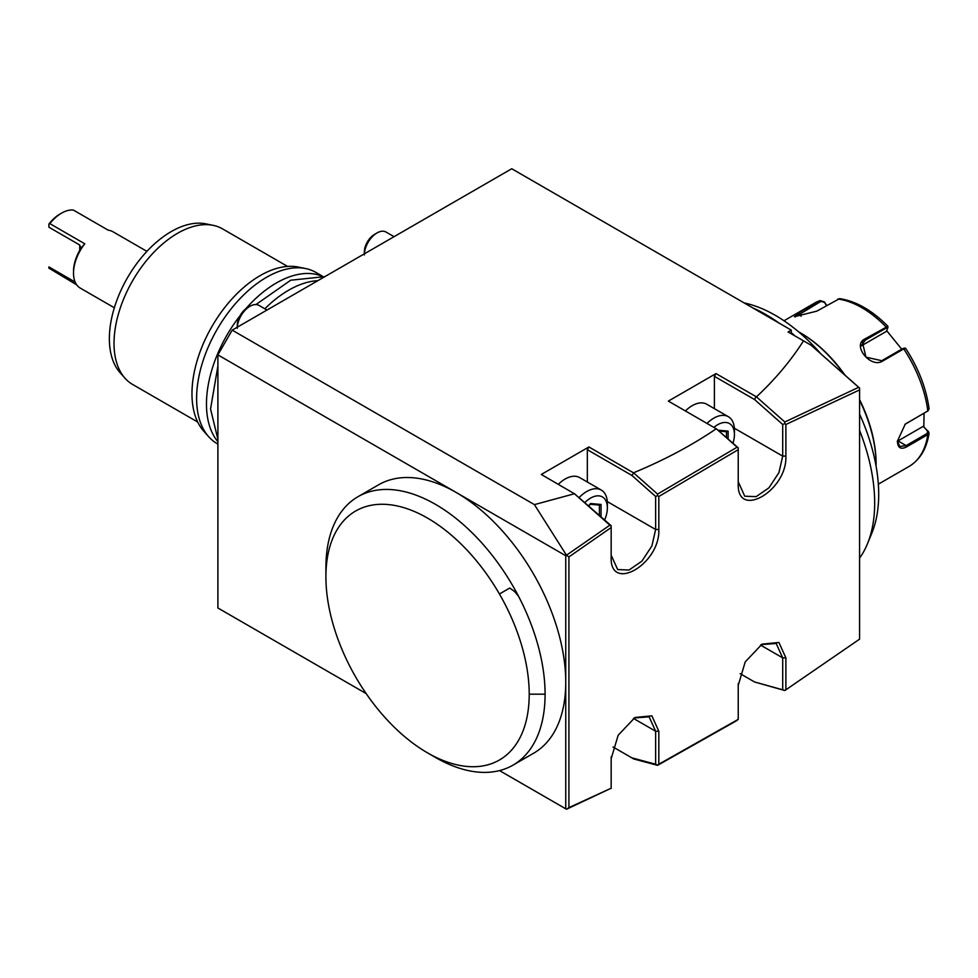 <?xml version="1.0" encoding="UTF-8"?>
<svg xmlns="http://www.w3.org/2000/svg" width="978" height="978" viewBox="0 0 978 978"><rect width="100%" height="100%" fill="white"/><g stroke="black" fill="none" stroke-linecap="round" stroke-linejoin="round"><path stroke-width="1.47" d="M886.655 330.637L901.716 349.183M905.555 348.743L903.733 348.914L882.682 361.065C870.689 368.792 851.618 345.112 864.907 338.95L887.877 326.273C872.131 310.332 856.031 301.126 839.601 298.632L816.777 311.151L794.466 316.713L799.002 312.74L820.041 300.588L824.356 301.872L826.728 305.405M924.051 413.229L923.819 426.787L929.1 433.022L927.804 434.648L906.753 446.799C900.885 449.819 897.755 447.985 897.388 441.274L905.249 424.122L927.804 410.943L929.1 408.975C926.276 388.229 918.452 368.009 905.616 348.327L904.161 348.058M904.98 424.342L927.78 410.968M897.388 441.274L897.388 441.249A13.472 7.787 -60 0 0 898.024 440.907L923.159 426.396L923.819 426.787M904.283 348.51L902.78 348.571L881.74 360.711L865.946 357.141L862.51 342.63L865.237 340.185L886.276 328.033L887.779 327.972L886.312 331.432L861.19 345.943M887.951 326.554L887.779 327.972M795.358 316.86L820.994 301.346L824.393 302.385L826.52 305.527M820.041 300.588L814.711 303.033A94.34 54.475 -120 0 1 820.041 300.588L820.994 301.346M923.159 426.396L927.719 430.919L927.181 433.437L906.129 445.589L899.784 446.481L897.388 440.895M928.501 431.42L927.719 430.919M798.488 331.738A107.825 62.25 60 0 1 799.87 332.52L800.811 333.07A106.468 61.467 60 0 1 845.029 375.161M859.589 399.586A106.468 61.467 60 0 1 876.105 463.462L876.105 464.562A107.825 62.25 60 0 1 876.092 466.151M799.87 332.52A107.825 62.25 60 0 1 844.002 374.244M859.589 400.308A107.825 62.25 60 0 1 876.105 464.562L876.105 463.462M859.589 558.108A153.864 88.839 -120 0 0 867.51 543.682L871.899 532.949A146.089 84.34 -120 0 0 878.696 494.306A146.089 84.34 -120 0 0 859.589 414.146M820.554 353.461A146.089 84.34 -120 0 0 744.209 302.948M752.742 307.887A153.864 88.839 60 0 1 779.001 323.033M791.288 332.691A153.864 88.839 60 0 1 795.004 335.943M859.589 430.442A153.864 88.839 60 0 1 874.674 502.985A153.864 88.839 -120 0 1 867.51 543.682M791.288 330.136L788.109 331.97L811.104 345.234L859.589 388.168L859.589 389.904L785.884 424.489L785.884 456.127C787.376 490.76 736.727 519.978 738.231 483.633L738.231 449.672L658.817 496.506L658.817 529.489C660.309 564.123 609.661 593.328 611.164 556.995L611.164 527.545L568.915 556.91L568.915 807.62L566.519 809.258L565.749 808.818L565.749 555.712L217.898 354.892L232.189 330.136L511.738 168.742L791.288 330.136L791.288 333.804M811.104 345.234L859.589 388.07L859.589 639.147L784.808 690.541L859.589 639.147M587.338 482.02L587.338 449.709L588.927 446.958L541.286 474.464L574.441 493.756L534.416 504.624L232.189 330.136M588.927 446.958L633.805 473.022L631.837 475.394L587.338 449.709M858.598 387.349L784.808 421.983L784.808 423.633L782.706 424.489L782.706 456.127L778.953 472.57L768.977 487.777L756.128 496.653L744.747 496.201L738.231 481.799L738.231 447.826L716.251 428.767C691.972 445.32 664.429 459.99 633.634 472.765M716.251 428.767L668.353 401.102L715.994 373.596L756.434 396.836C774.882 379.696 790.579 361.041 803.513 340.857M565.749 555.712L609.856 525.174L611.164 526.091L611.164 527.545M568.915 556.91L566.519 555.272L534.416 504.624M325.906 576.812L325.906 567.643A154.989 89.487 60 0 1 358.009 496.69L378.657 484.77A154.989 89.487 60 0 1 456.151 492.447A154.989 89.487 60 0 1 565.749 682.265A154.989 89.487 60 0 1 533.646 753.219L512.998 765.138A154.989 89.487 60 0 1 435.503 757.461L427.557 752.877A143.754 82.996 -120 0 0 529.208 694.184A143.754 82.996 60 0 0 499.44 594.001A143.754 82.996 -120 0 0 388.657 504.599A143.754 82.996 -120 0 0 325.906 576.812A143.754 82.996 -120 0 0 427.557 752.877M217.898 607.986L366.151 693.585L217.898 607.986L217.898 354.892M568.915 807.62L611.164 788.207L566.519 809.246L499.526 770.591L565.749 808.818M784.808 690.541L754.551 681.972L784.808 690.37M859.589 389.904L859.589 639.001M738.231 483.645L738.231 481.799M658.817 496.506L657.571 495.601L655.639 496.506L655.639 529.489L651.898 545.932L641.91 561.14L629.062 570.015L617.68 569.563L611.164 555.162L611.164 556.995L611.164 526.091M611.164 788.439L611.164 758.745L618.145 735.273L634.991 717.485L651.849 715.823L658.817 731.238L658.817 764.221L738.231 719.356L738.231 685.382L745.212 661.91L762.058 644.123L778.916 642.46L785.884 657.876L785.884 689.514M761.251 644.6L776.202 643.475L782.706 657.876L782.706 689.514M754.551 681.972L740.101 673.622M613.035 746.984L633.805 758.977L657.571 765.346L737.094 720.431L738.231 718.916M358.009 496.69A154.989 89.487 60 0 1 518.609 596.409A154.989 89.487 60 0 1 545.088 694.184A154.989 89.487 60 0 1 512.998 765.138M574.441 493.756L609.856 525.174M574.11 493.425L611.164 525.712M604.661 519.941A23.814 13.741 120 0 0 607.362 507.851L607.362 503.45A29.206 16.858 120 0 0 601.311 490.076L579.709 477.606A29.206 16.858 120 0 0 565.113 479.049A29.206 16.858 120 0 0 558.316 484.306M716.409 428.853L737.094 447.19L657.571 494.098L633.805 473.022M737.094 447.19L738.231 448.071L738.231 449.672M657.571 494.098L657.571 495.601M714.405 408.657L714.405 376.347L715.994 373.596M732.987 443.181A23.814 13.741 120 0 0 734.429 434.489L734.429 430.088A29.206 16.858 120 0 0 728.378 416.714L706.776 404.244A29.206 16.858 120 0 0 692.179 405.687A29.206 16.858 120 0 0 685.382 410.943M714.405 376.347L754.551 399.525L755.994 396.689M782.706 424.489L754.551 399.525M784.808 421.983L756.434 396.836M785.884 424.489L784.808 423.633M728.378 416.714A29.206 16.858 120 0 0 713.781 418.168A29.206 16.858 -60 0 0 706.984 423.413M713.867 427.386A23.814 13.741 -60 0 1 717.583 424.77A23.814 13.741 120 0 1 734.429 434.489M728.121 438.865L728.121 431.102L726.801 431.763L719.356 431.09M655.639 496.506L631.837 475.394M579.269 497.423A29.206 16.858 -60 0 1 586.714 491.531A29.206 16.858 120 0 1 601.311 490.076M607.362 507.851A23.814 13.741 120 0 0 590.516 498.132A23.814 13.741 -60 0 0 584.942 502.447M601.054 516.739L601.054 504.465L599.734 505.125L589.978 504.245M601.054 504.465L590.516 503.523L588.707 505.785M611.164 786.373L611.164 756.911M634.184 717.962L649.135 716.837L655.639 731.238L655.639 764.221L657.571 765.126L658.817 764.221M631.837 757.84L655.639 764.221M738.231 717.522L738.231 683.549M266.994 310.038L258.962 305.393A17.971 10.379 120 0 0 249.977 306.285L249.977 306.285A17.971 10.379 -60 0 0 237.312 327.178M237.275 328.302L237.275 325.368A14.377 8.301 -60 0 1 247.446 307.752L249.977 306.285M394.061 236.676L386.029 232.043A17.971 10.379 120 0 0 377.043 232.923L377.043 232.923A17.971 10.379 -60 0 0 364.378 253.815M364.342 254.94L364.342 252.006A14.377 8.301 -60 0 1 374.513 234.39L377.043 232.923M264.855 308.791A98.839 57.066 -60 0 1 288.742 290.148A98.839 57.066 120 0 1 317.85 280.674M217.898 441.677A98.839 57.066 -60 0 1 240.075 315.674M245.502 309.085A98.839 57.066 -60 0 1 276.346 282.997A98.839 57.066 120 0 1 320.845 275.772M217.898 444.073L217.079 443.609A98.839 57.066 -60 0 1 208.62 436.653A98.839 57.066 -60 0 1 204.769 355.809A98.839 57.066 -60 0 1 266.505 277.312A98.839 57.066 -60 0 1 305.662 268.559A98.839 57.066 -60 0 1 315.918 272.422L322.117 275.992M208.62 436.653L203.668 431.066A96.431 55.673 -60 0 1 199.928 352.202A96.431 55.673 -60 0 1 260.148 275.613A96.431 55.673 -60 0 1 298.351 267.067L305.662 268.559M287.569 266.419L222.483 228.84A89.854 51.871 120 0 0 213.155 225.343A89.854 51.871 120 0 0 147.764 259.06A89.854 51.871 120 0 0 114.023 343.339A89.854 51.871 120 0 0 124.927 378.144A89.854 51.871 120 0 0 132.629 384.464L197.727 422.044M213.155 225.343L205.845 223.852A87.445 50.489 120 0 0 142.213 256.664A87.445 50.489 120 0 0 109.365 338.681A87.445 50.489 120 0 0 119.988 372.557L124.927 378.144M76.749 284.891L48.9 268.131L48.9 266.896L75.135 282.043M114.34 307.764L80.269 288.094A32.567 18.802 -60 0 1 73.521 273.18A32.567 18.802 -60 0 1 84.793 243.803L80.771 248.143M146.908 251.358L112.837 231.676A32.567 18.802 -60 0 0 108.301 230.233L73.362 210.062A32.567 18.802 -60 0 0 61.602 213.118L61.602 213.118A32.567 18.802 -60 0 0 49.854 223.632L84.793 243.803M49.854 223.632L48.9 224.048A30.33 17.506 -60 0 1 60.013 214.035L61.602 213.118M79.719 244.989L80.746 248.057L79.719 250.368L79.719 244.989L48.9 227.202L48.9 224.549M73.521 273.18L73.521 271.346A30.33 17.506 -60 0 1 79.719 250.368M48.9 224.133L48.9 227.202M878.342 484.171L909.063 466.445A94.34 54.475 -120 0 0 927.804 434.648L927.181 433.437M886.276 328.033L885.958 326.799A94.34 54.475 -120 0 0 837.816 298.999M927.181 411.432L927.804 410.943A94.34 54.475 -120 0 0 903.733 348.914L902.78 348.571M906.753 423.095L906.129 423.584M882.682 361.065L881.74 360.711M864.907 338.95L865.237 340.185L861.19 345.931M799.002 312.74L801.031 316.285M898.024 440.907L906.129 445.589L906.753 446.799M785.884 657.876L782.706 657.876L760.517 645.064M499.44 594.001L509.746 588.047L514.819 591.678L518.609 596.409M545.088 694.184L529.208 694.184M785.884 456.127L782.706 456.127L734.356 428.217M728.121 431.102L718.39 430.234M726.471 437.398L726.471 431.726M658.817 529.489L655.639 529.489L607.289 501.58M599.404 515.272L599.404 505.088M658.817 731.238L655.639 731.238L633.451 718.427M784.001 320.772L814.711 303.033M928.195 410.687L927.486 411.225M909.063 466.445C920.078 459.733 926.753 448.596 929.1 433.022M590.357 504.086L588.878 505.932M217.898 439.342L210.551 408.938L217.898 366.004M255.955 304.561L290.71 280.221L324.879 276.615"/></g></svg>
